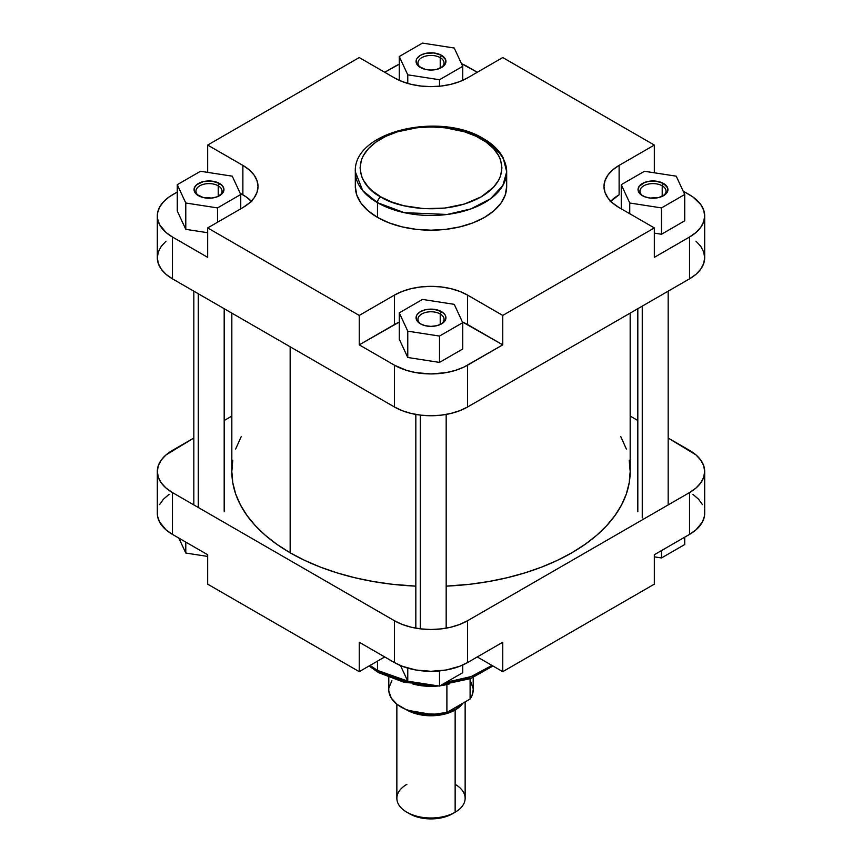 <?xml version="1.0" encoding="UTF-8"?>
<svg xmlns="http://www.w3.org/2000/svg" width="862" height="862" viewBox="0 0 862 862"><rect width="100%" height="100%" fill="white"/><g stroke="black" fill="none" stroke-linecap="round" stroke-linejoin="round"><path stroke-width="1.29" d="M440.223 313.973A13.038 7.532 0 0 0 422.111 313.79A13.038 7.532 0 0 0 421.152 324.241A13.038 7.532 180 0 1 417.962 319.296A13.038 7.532 180 0 1 426.011 312.346A13.038 7.532 180 0 1 440.223 313.973L440.223 324.532L440.223 313.973A13.038 7.532 180 0 1 444.038 319.296A13.038 7.532 180 0 1 440.848 324.241A13.038 7.532 0 0 0 440.223 313.973L441.559 311.656L440.223 313.973M420.44 323.853L420.44 323.853A14.934 8.62 180 0 1 420.44 311.656A14.934 8.62 180 0 1 441.559 311.656L444.803 314.447L445.654 316.074L445.654 319.436L441.559 323.853L436.722 325.717L431 326.375L425.278 325.717L420.44 323.853L416.346 319.436L416.346 316.074L417.197 314.447L420.44 311.656L425.278 309.781L433.909 309.296L441.559 311.656A14.934 8.62 180 0 1 441.559 323.853A14.934 8.62 180 0 1 420.44 323.853M440.223 57.646A13.038 7.532 0 0 0 422.111 57.463A13.038 7.532 0 0 0 421.152 67.904A13.038 7.532 180 0 1 417.962 62.969A13.038 7.532 180 0 1 426.011 56.019A13.038 7.532 180 0 1 440.223 57.646L440.223 68.206L440.223 57.646A13.038 7.532 180 0 1 444.038 62.969A13.038 7.532 180 0 1 440.848 67.904A13.038 7.532 0 0 0 440.223 57.646L441.559 55.319L440.223 57.646M420.44 67.516L420.44 67.516A14.934 8.62 180 0 1 420.44 55.319A14.934 8.62 180 0 1 441.559 55.319L445.654 59.737L445.654 63.109L443.424 66.212L436.722 69.391L431 70.048L425.278 69.391L418.576 66.212L416.346 63.109L416.346 59.737L417.197 58.12L420.44 55.319L425.278 53.455L433.909 52.959L441.559 55.319A14.934 8.62 180 0 1 441.559 67.516A14.934 8.62 180 0 1 420.44 67.516M218.237 185.815A13.038 7.532 0 0 0 200.124 185.632A13.038 7.532 0 0 0 199.165 196.073A13.038 7.532 180 0 1 195.965 191.138A13.038 7.532 180 0 1 204.025 184.177A13.038 7.532 180 0 1 218.237 185.815L218.237 196.374L218.237 185.815A13.038 7.532 180 0 1 222.051 191.138A13.038 7.532 180 0 1 218.862 196.073A13.038 7.532 0 0 0 218.237 185.815L219.573 183.487L218.237 185.815M198.443 195.685L198.443 195.685A14.934 8.62 180 0 1 198.443 183.487A14.934 8.62 180 0 1 219.573 183.487L222.816 186.289L223.948 189.586L222.816 192.883L217.31 196.762L211.923 198.044L203.292 197.56L196.59 194.381L194.359 191.267L194.359 187.905L196.59 184.791L203.292 181.623L211.923 181.128L219.573 183.487A14.934 8.62 180 0 1 219.573 195.685A14.934 8.62 180 0 1 198.443 195.685M662.21 185.815A13.038 7.532 0 0 0 644.097 185.632A13.038 7.532 0 0 0 643.138 196.073A13.038 7.532 180 0 1 639.949 191.138A13.038 7.532 180 0 1 647.998 184.177A13.038 7.532 180 0 1 662.21 185.815L662.21 196.374L662.21 185.815A13.038 7.532 180 0 1 666.035 191.138A13.038 7.532 180 0 1 662.835 196.073A13.038 7.532 0 0 0 662.21 185.815L663.557 183.487L662.21 185.815M642.427 195.685L642.427 195.685A14.934 8.62 180 0 1 642.427 183.487A14.934 8.62 180 0 1 663.557 183.487L667.641 187.905L667.641 191.267L665.41 194.381L658.708 197.56L650.077 198.044L644.69 196.762L640.574 194.381L638.343 191.267L638.052 189.586L639.184 186.289L644.69 182.421L650.077 181.128L655.907 181.128L663.557 183.487A14.934 8.62 180 0 1 663.557 195.685A14.934 8.62 180 0 1 642.427 195.685M481.168 138.944C497.859 146.249 517.609 175.029 481.168 196.87C443.348 217.903 393.492 206.503 380.832 196.87A4.741 2.737 120 0 0 377.481 202.678L404.17 212.634L447.184 214.466L470.835 208.927L490.597 198.713L502.869 185.481L506.684 171.775A75.684 43.693 180 0 1 459.963 212.149A75.684 43.693 180 0 1 377.481 202.678L377.481 217.386A75.684 43.693 0 0 0 459.963 226.857A75.684 43.693 0 0 0 506.684 186.494L505.229 195.017L500.93 203.216L493.937 210.77L484.519 217.386L473.055 222.827L459.963 226.857L445.762 229.346L431 230.186L416.238 229.346L402.037 226.857L388.945 222.827L377.481 217.386L377.481 202.678A75.684 43.693 180 0 1 355.316 171.775L362.697 190.61L377.481 202.678A4.741 2.737 -60 0 1 380.832 196.87L372.007 190.664L368.43 187.216L363.107 179.792L361.415 175.891L360.057 167.907L361.415 159.912L363.107 156.011L368.43 148.598L376.155 141.918L385.993 136.239L397.554 131.778L417.154 127.727L431 126.94L444.846 127.727L464.446 131.778L476.007 136.239L485.845 141.918L493.57 148.598L498.893 156.011L500.585 159.912L501.943 167.907L500.585 175.891L498.893 179.792L493.57 187.216L481.168 196.87L464.446 204.025L444.846 208.076L424.05 208.669L403.847 205.749L391.585 201.956L380.832 196.87C364.141 189.554 344.391 160.774 380.832 138.944C418.652 117.9 468.508 129.3 481.168 138.944A4.741 2.737 -60 0 1 483.539 138.707A4.741 2.737 120 0 0 481.168 138.944M484.519 140.872A75.684 43.693 180 0 1 506.684 171.775L503.192 157.875C499.173 150.333 492.633 143.943 483.539 138.707A4.741 2.737 -60 0 1 484.519 140.872M384.721 72.268L399.268 64.197A51.688 29.847 180 0 0 394.451 66.654L384.721 72.268M461.493 63.659L477.279 72.268L467.549 66.654A51.688 29.847 180 0 0 461.493 63.659M251.295 201.202A51.688 29.847 0 0 0 242.879 194.812L242.879 165.385A51.688 29.847 180 0 1 258.018 186.494A51.688 29.847 180 0 1 242.879 207.591L207.667 227.924L207.667 257.35L172.465 237.018L207.667 257.35L207.667 227.924L359.238 315.427L394.451 295.095A51.688 29.847 180 0 1 467.549 295.095L467.549 324.532A51.688 29.847 0 0 0 462.388 321.925L502.761 344.854L502.761 315.427L654.333 227.924L619.121 207.591A51.688 29.847 180 0 1 603.982 186.494A51.688 29.847 180 0 1 619.121 165.385L654.333 145.064L502.761 57.549L467.549 77.882A51.688 29.847 180 0 1 394.451 77.882L359.238 57.549L207.667 145.064L207.667 172.368L207.667 145.064L242.879 165.385L207.667 145.064L359.238 57.549L394.451 77.882L402.285 81.588L411.217 84.347L420.915 86.049L431 86.62L441.085 86.049L450.783 84.347L459.715 81.588L467.549 77.882L502.761 57.549L654.333 145.064L619.121 165.385L612.688 169.911L607.915 175.072L604.973 180.664L603.982 186.494L604.973 192.312L607.915 197.915L612.688 203.066L619.121 207.591L654.333 227.924L502.761 315.427L467.549 295.095L459.715 291.388L450.783 288.63L441.085 286.927L431 286.356L420.915 286.927L411.217 288.63L402.285 291.388L394.451 295.095L359.238 315.427L207.667 227.924L242.879 207.591L249.312 203.066L254.085 197.915L257.027 192.312L258.018 186.494L257.027 180.664L254.085 175.072L249.312 169.911L242.879 165.385L242.879 194.812L240.164 193.25L246.284 196.989L251.919 201.848M166.032 241.155L161.259 246.316L158.317 251.909L157.315 257.738L158.317 263.556L161.259 269.159L166.032 274.321L172.465 278.835L172.465 237.018L166.032 232.492L159.545 224.583L157.574 218.84L157.574 212.989L159.545 207.257L163.424 201.848L169.049 196.989L177.27 192.032L172.465 194.812A51.688 29.847 180 0 0 157.315 215.92A51.688 29.847 180 0 0 172.465 237.018L172.465 278.835L394.451 407.004L402.285 410.711L411.217 413.469L420.915 415.172L431 415.743L441.085 415.172L450.783 413.469L459.715 410.711L467.549 407.004L689.535 278.835L695.968 274.321L700.741 269.159L703.683 263.556L704.685 257.738L703.683 251.909L700.741 246.316L695.968 241.155M177.27 211.007L185.783 229.335L207.667 232.718L185.783 229.335L185.783 203.001L217.515 207.914L240.746 194.5L232.244 176.171L200.512 171.269L177.27 184.673L185.783 203.001L217.515 207.914L217.515 222.234L217.515 207.914L240.746 194.5L240.746 208.82L240.746 194.5L232.244 176.171L200.512 171.269L177.27 184.673L177.27 211.007L177.27 184.673L185.783 203.001L185.783 229.335L177.27 211.007M359.238 344.854L399.268 322.076A51.688 29.847 0 0 0 394.451 324.532L359.238 344.854L394.451 365.186L359.238 344.854L359.238 315.427L359.238 344.854M704.685 215.92A51.688 29.847 180 0 1 689.535 237.018L654.333 257.35L689.535 237.018L689.535 278.835A51.688 29.847 0 0 0 704.685 257.738L704.685 215.92A51.688 29.847 180 0 0 689.535 194.812L683.167 191.138L692.951 196.989L700.741 204.499L703.683 210.091L704.685 215.92L703.683 221.739L700.741 227.342L695.968 232.492L689.535 237.018L689.535 278.835L467.549 407.004L467.549 365.186L502.761 344.854L463.788 367.147L455.362 370.401L446.01 372.643L431 373.925L415.99 372.643L406.638 370.401L394.451 365.186L394.451 407.004L172.465 278.835A51.688 29.847 0 0 1 157.315 257.738L157.315 215.92M407.769 357.493L439.501 362.406L462.732 348.991L439.501 362.406L407.769 357.493L399.268 339.175L407.769 357.493L407.769 331.17L439.501 336.072L462.732 322.657L454.231 304.34L422.499 299.426L399.268 312.841L407.769 331.17L407.769 357.493M610.081 201.848L619.121 194.812A51.688 29.847 0 0 0 610.705 201.202M661.488 234.238L684.73 220.823L661.488 234.238L654.333 233.128L661.488 234.238L661.488 207.914L684.73 194.5L676.217 176.171L644.485 171.269L621.254 184.673L629.756 203.001L661.488 207.914L661.488 234.238M355.316 186.494L356.771 195.017L361.07 203.216L368.063 210.77L377.481 217.386A75.684 43.693 0 0 1 355.316 186.494L355.316 171.775C353.204 131.013 440.363 111.564 483.539 138.707M654.333 227.924L654.333 257.35L654.333 227.924M654.333 145.064L654.333 172.788L654.333 145.064M467.549 407.004L467.549 365.186A51.688 29.847 180 0 1 394.451 365.186L394.451 407.004A51.688 29.847 0 0 0 467.549 407.004M619.121 165.385L619.121 194.812L619.121 165.385M394.451 295.095L394.451 324.532L394.451 295.095M502.761 315.427L502.761 344.854L467.549 324.532L467.549 295.095L502.761 315.427M629.756 213.733L629.756 203.001L661.488 207.914L684.73 194.5L684.73 220.823L684.73 194.5L676.217 176.171L644.485 171.269L621.254 184.673L621.254 208.82L621.254 184.673L629.756 203.001L629.756 213.733M399.268 339.175L399.268 312.841L407.769 331.17L439.501 336.072L439.501 362.406L439.501 336.072L462.732 322.657L462.732 348.991L462.732 322.657L454.231 304.34L422.499 299.426L399.268 312.841L399.268 339.175M399.268 56.515L407.769 74.832L439.501 79.746L462.732 66.331L454.231 48.013L422.499 43.1L399.268 56.515L407.769 74.832L407.769 83.431L407.769 74.832L439.501 79.746L439.501 86.211L439.501 79.746L462.732 66.331L462.732 80.328L462.732 66.331L454.231 48.013L422.499 43.1L399.268 56.515L399.268 80.328L399.268 56.515M290.16 552.79A199.176 114.991 0 0 0 415.829 586.138L392.145 584.264L373.181 581.516L354.778 577.712L337.107 572.885L320.341 567.088L304.642 560.365L290.16 552.79L290.16 346.793L290.16 552.79L277.036 544.428L265.388 535.367L255.346 525.68L246.985 515.476L240.401 504.852L235.649 493.904L232.783 482.742L231.824 471.471A199.176 114.991 0 0 0 290.16 552.79M630.176 313.111L630.176 471.471L629.217 482.742L626.351 493.904L621.599 504.852L615.015 515.476L606.654 525.68L596.612 535.367L584.964 544.428L571.84 552.79L557.358 560.365L541.659 567.088L524.893 572.885L507.222 577.712L488.819 581.516L469.855 584.264L446.171 586.138A199.176 114.991 0 0 0 630.176 471.471L629.217 460.2M626.351 449.037L620.694 436.409M241.306 436.409L235.649 449.037M232.783 460.2L231.824 471.471L231.824 313.111M491.954 665.421L471.234 676.541L446.01 682.348A75.684 43.693 -0 0 0 491.954 665.421M407.726 681.099L377.481 670.42A4.741 2.737 120 0 0 378.461 672.597A4.741 2.737 -60 0 1 377.481 670.42A75.684 43.693 -0 0 0 407.726 681.099M377.481 661.132L377.481 670.42L377.481 661.132M169.049 494.357L163.424 499.227L159.545 504.626M157.574 510.369L157.574 516.219L159.545 521.952L166.032 529.871L172.465 534.397L207.667 554.729L207.667 584.156L359.238 671.66L384.721 656.952L359.238 671.66L359.238 642.233L394.451 662.566L402.285 666.272L415.99 670.022L431 671.304L446.01 670.022L459.715 666.272L467.549 662.566L502.761 642.233L467.549 662.566L467.549 620.737L459.715 624.454L450.783 627.213L441.085 628.904L431 629.486L420.915 628.904L411.217 627.213L402.285 624.454L394.451 620.737L172.465 492.579L166.032 488.054L161.259 482.892L158.317 477.3L157.315 471.471L158.317 465.652L161.259 460.049L166.032 454.899L193.831 438.036L172.465 450.373A51.688 29.847 180 0 0 157.315 471.471L157.315 513.289A51.688 29.847 0 0 0 172.465 534.397L207.667 554.729L207.667 584.156L359.238 671.66L359.238 642.233L394.451 662.566L394.451 620.737L172.465 492.579L172.465 534.397L172.465 492.579A51.688 29.847 180 0 1 157.315 471.471M704.685 471.471L704.685 513.289A51.688 29.847 -0 0 1 689.535 534.397L689.535 492.579L467.549 620.737L689.535 492.579A51.688 29.847 180 0 0 704.685 471.471A51.688 29.847 180 0 0 689.535 450.373L668.169 438.036L695.968 454.899L700.741 460.049L703.683 465.652L704.685 471.471L703.683 477.3L700.741 482.892L695.968 488.054L689.535 492.579L689.535 534.397L654.333 554.729L689.535 534.397L695.968 529.871L702.455 521.952L704.426 516.219L704.426 510.369M702.455 504.626L698.576 499.227L692.951 494.357M385.993 675.054L403.847 681.239L417.154 683.566L427.908 684.32M444.846 683.566L464.446 679.515L481.168 672.36M370.046 665.421A75.684 43.693 0 0 0 377.481 670.42L370.046 665.421M477.279 656.952L502.761 671.66L654.333 584.156L502.761 671.66L502.761 642.233L502.761 671.66L477.279 656.952M630.176 416.098L637.815 420.505L630.176 416.098M224.185 420.505L231.824 416.098L224.185 420.505M654.333 554.729L654.333 584.156L654.333 554.729M394.451 620.737L394.451 662.566A51.688 29.847 0 0 0 467.549 662.566L467.549 620.737A51.688 29.847 180 0 1 394.451 620.737M380.832 672.36A4.741 2.737 -60 0 1 378.461 672.597L369.055 665.992M462.732 672.694L439.501 686.109L407.769 681.206L400.507 665.55L407.769 681.206L407.769 668.115L407.769 681.206L439.501 686.109L439.501 670.895L439.501 686.109L462.732 672.694L462.732 665.011L462.732 672.694M684.73 544.536L661.488 557.951L654.333 556.841L661.488 557.951L661.488 550.592L661.488 557.951L684.73 544.536L684.73 537.177L684.73 544.536M207.667 556.421L185.783 553.038L178.833 538.082L185.783 553.038L185.783 542.09L185.783 553.038L207.667 556.421M461.913 703.769L454.813 709.803A1.896 1.099 60 0 1 453.703 708.499A1.896 1.099 -120 0 0 454.813 709.803L436.334 715.255L408.243 710.385L421.227 714.663L427.703 715.406L437.573 715.126L443.887 714.016L452.356 711.085L457.032 708.392L462.107 703.5M455.147 784.345A34.146 19.718 180 0 1 455.147 812.219L452.464 813.771L455.147 812.219A34.146 19.718 0 0 0 465.146 798.277L465.146 701.894M455.147 709.997L455.147 812.219L455.147 709.997A34.146 19.718 180 0 1 406.056 709.512L417.93 714.264L431 715.772L444.07 714.264L455.147 709.997A34.146 19.718 180 0 0 462.786 703.263L459.392 707.012L455.147 709.997M388.794 677.575L388.794 689.859A42.206 24.373 0 0 0 446.893 712.432L446.893 684.557A42.206 24.373 180 0 1 440.083 685.775A42.206 24.373 0 0 0 446.893 684.557A42.206 24.373 0 0 0 449.652 683.835L446.893 684.557L446.893 712.432L470.102 699.039L471.999 695.645L473.206 689.805M438.521 685.958A42.206 24.373 180 0 1 412.348 683.835A42.206 24.373 0 0 0 438.521 685.958M409.536 813.771L419.385 817.564L431 818.9L442.615 817.564L452.464 813.771A30.353 17.52 0 0 1 409.536 813.771L406.853 812.219A34.146 19.718 180 0 1 406.853 784.345M396.854 704.189L396.854 798.277A34.146 19.718 0 0 0 417.93 816.497A34.146 19.718 0 0 0 455.147 812.219A34.146 19.718 180 0 1 406.853 812.219M473.152 688.566L470.706 681.594M391.898 680.689L388.977 687.596M388.848 691.152L391.294 698.123L397.123 704.394L405.83 709.426L416.68 712.788L422.628 713.747L434.933 714.124L446.893 712.432L470.102 699.039A42.206 24.373 0 0 0 473.206 689.859L473.206 677.575M470.102 678.76L470.102 699.039L470.102 678.76M446.462 684.277A42.68 24.642 180 0 1 440.956 685.268A42.68 24.642 0 0 0 446.462 684.277M436.937 685.71A42.68 24.642 180 0 1 415.538 684.277A42.68 24.642 0 0 0 436.937 685.71M642.255 306.139L642.255 517.943L642.255 306.139M420.268 415.096L420.268 628.829L420.268 415.096M198.282 293.748L198.282 507.481L198.282 293.748M506.684 171.775L506.684 186.494M492.945 665.992L470.577 678.588L441.84 684.762M433.608 685.204L403.901 682.251L378.461 672.597M455.147 812.219L452.464 813.771M668.169 504.916L668.169 291.184M637.815 511.748L637.815 308.704M446.171 628.172L446.171 414.428M415.829 628.172L415.829 414.428M224.185 511.748L224.185 308.704M193.831 504.916L193.831 291.184"/></g></svg>
